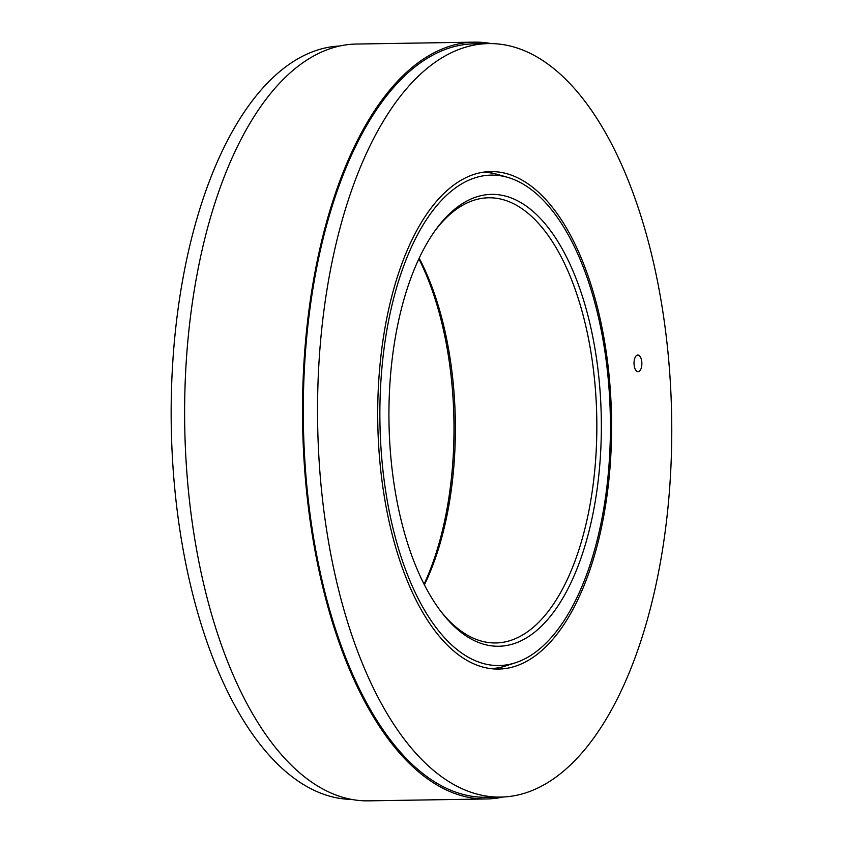 <?xml version="1.0" encoding="UTF-8"?>
<svg xmlns="http://www.w3.org/2000/svg" width="843" height="843" viewBox="0 0 843 843"><rect width="100%" height="100%" fill="white"/><g stroke="black" fill="none" stroke-linecap="round" stroke-linejoin="round"><path stroke-width="1.26" d="M418.855 258.843A225.956 106.176 -90.9 0 1 451.669 381.405A225.956 106.176 -90.9 0 1 424.071 584.157M482.733 172.278A248.221 116.64 -90.9 0 1 498.013 174.554L507.686 177.357A245.239 115.238 -90.9 0 1 607.898 375.525A245.239 115.238 -90.9 0 1 519.204 661.407A245.239 115.238 -90.9 0 1 515.473 662.756A245.239 115.238 -90.9 0 1 382.395 465.115A245.239 115.238 -90.9 0 1 471.079 179.232A245.239 115.238 -90.9 0 1 507.686 177.357M599.025 379.044A225.956 106.176 89.1 0 0 472.976 198.189A225.956 106.176 89.1 0 0 435.568 229.97A225.956 106.176 89.1 0 0 391.257 461.595A225.956 106.176 89.1 0 0 441.69 612.482A225.956 106.176 89.1 0 0 517.317 642.45A225.956 106.176 89.1 0 0 599.025 379.044M515.473 662.756L505.895 665.865A248.221 116.64 -90.9 0 1 490.689 668.625M440.615 611.07A222.615 104.606 89.1 0 0 495.768 642.956A222.615 104.606 89.1 0 0 514.04 639.215A222.615 104.606 89.1 0 0 594.547 379.708A222.615 104.606 89.1 0 0 488.624 197.778A222.615 104.606 89.1 0 0 470.352 201.519A222.615 104.606 89.1 0 0 434.535 231.414M419.171 258.169A222.615 104.606 -90.9 0 1 453.081 381.974A222.615 104.606 -90.9 0 1 424.408 584.821M474.346 42.15L356.452 44.036A378.454 177.831 89.1 0 0 188.516 491.574A378.454 177.831 89.1 0 0 368.581 800.85L486.474 798.964A378.454 177.831 -90.9 0 1 306.409 489.678A378.454 177.831 -90.9 0 1 474.346 42.15A378.454 177.831 -90.9 0 1 491.258 43.594M503.334 796.983A378.454 177.831 -90.9 0 1 486.474 798.964M485.484 172.372A19.484 9.157 -90.9 0 1 484.862 171.983M457.686 49.916A376.789 177.051 -90.9 0 1 488.613 43.594A376.789 177.051 -90.9 0 1 670.459 384.355A376.789 177.051 -90.9 0 1 531.627 790.734A376.789 177.051 -90.9 0 1 500.689 797.067A376.789 177.051 -90.9 0 1 318.844 456.295A376.789 177.051 -90.9 0 1 457.686 49.916M519.067 664.895A248.78 116.903 89.1 0 0 610.732 396.579A248.78 116.903 89.1 0 0 490.668 171.582A248.78 116.903 89.1 0 0 470.246 175.755A248.78 116.903 89.1 0 0 378.57 444.071A248.78 116.903 89.1 0 0 498.634 669.068A248.78 116.903 89.1 0 0 519.067 664.895M634.105 364.924A8.346 3.92 89.1 0 0 638.077 371.742A8.346 3.92 89.1 0 0 641.786 361.879A8.346 3.92 89.1 0 0 637.814 355.051A8.346 3.92 89.1 0 0 634.105 364.924M488.613 43.594L474.367 43.815A376.789 177.051 89.1 0 0 443.439 50.148A376.789 177.051 89.1 0 0 304.597 456.527A376.789 177.051 89.1 0 0 486.443 797.288L500.689 797.067M485.02 171.961A248.78 116.903 -90.9 0 1 495.926 173.995M503.819 666.497A248.78 116.903 -90.9 0 1 492.986 668.868M339.581 46.017A376.789 177.051 89.1 0 0 311.299 52.266A376.789 177.051 89.1 0 0 172.309 455.842A376.789 177.051 89.1 0 0 351.657 799.406"/></g></svg>
